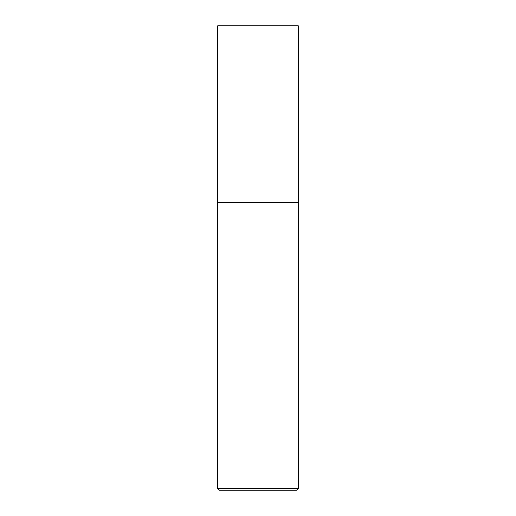 <?xml version="1.0" encoding="UTF-8"?>
<svg xmlns="http://www.w3.org/2000/svg" width="516" height="516" viewBox="0 0 516 516"><rect width="100%" height="100%" fill="white"/><g stroke="black" fill="none" stroke-linecap="round" stroke-linejoin="round"><path stroke-width="0.77" d="M217.655 202.472L298.345 202.472L298.345 25.8L217.655 25.8L217.617 202.704L298.345 202.472M298.383 488.278L296.461 490.2L219.539 490.2L217.617 488.278L298.383 488.278L298.383 202.704M217.617 488.278L217.617 202.704"/></g></svg>
